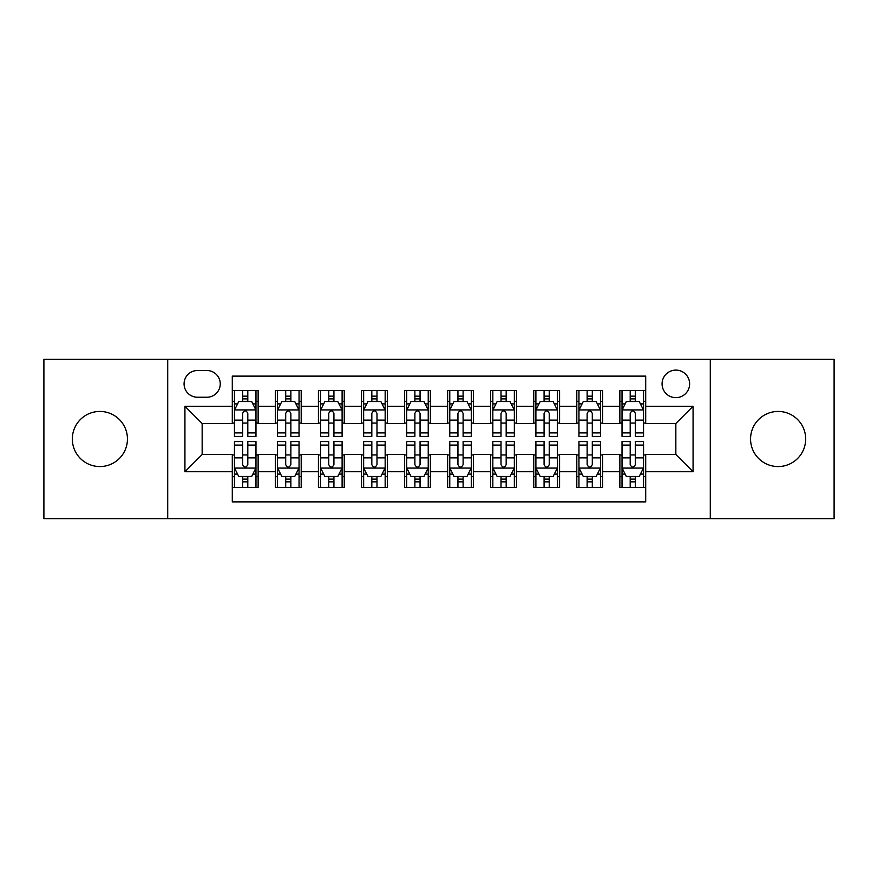 <?xml version="1.0" encoding="UTF-8"?>
<svg xmlns="http://www.w3.org/2000/svg" width="878" height="878" viewBox="0 0 878 878"><rect width="100%" height="100%" fill="white"/><g stroke="black" fill="none" stroke-linecap="round" stroke-linejoin="round"><path stroke-width="1.32" d="M778.117 411.442A27.558 27.558 0 0 0 750.558 439A27.558 27.558 0 0 0 778.117 466.558A27.558 27.558 0 0 0 805.675 439A27.558 27.558 0 0 0 778.117 411.442M99.883 411.442A27.558 27.558 0 0 0 72.325 439A27.558 27.558 0 0 0 99.883 466.558A27.558 27.558 0 0 0 127.442 439A27.558 27.558 0 0 0 99.883 411.442M675.84 370.099A13.785 13.785 0 0 0 662.067 383.884A13.785 13.785 0 0 0 675.84 397.657A13.785 13.785 0 0 0 689.625 383.884A13.785 13.785 0 0 0 675.84 370.099M710.291 518.668L834.1 518.668L834.1 359.332L710.291 359.332L710.291 518.668L167.709 518.668L167.709 359.332L43.9 359.332L43.9 518.668L167.709 518.668M645.703 390.556L619.868 390.556L619.868 406.273L602.637 406.273L602.637 423.492L619.868 423.492L619.868 406.273M602.637 406.273L602.637 390.556L576.802 390.556L576.802 406.273L559.571 406.273L559.571 423.492L576.802 423.492L576.802 406.273M559.571 406.273L559.571 390.556L533.736 390.556L533.736 406.273L516.516 406.273L516.516 423.492L533.736 423.492L533.736 406.273M516.516 406.273L516.516 390.556L490.67 390.556L490.67 406.273L473.451 406.273L473.451 423.492L490.67 423.492L490.67 406.273M473.451 406.273L473.451 390.556L447.615 390.556L447.615 406.273L430.385 406.273L430.385 423.492L447.615 423.492L447.615 406.273M430.385 406.273L430.385 390.556L404.549 390.556L404.549 406.273L387.33 406.273L387.33 423.492L404.549 423.492L404.549 406.273M387.33 406.273L387.33 390.556L361.484 390.556L361.484 406.273L344.264 406.273L344.264 423.492L361.484 423.492L361.484 406.273M344.264 406.273L344.264 390.556L318.429 390.556L318.429 406.273L301.198 406.273L301.198 423.492L318.429 423.492L318.429 406.273M301.198 406.273L301.198 390.556L275.363 390.556L275.363 423.492L258.132 423.492L258.132 390.556L232.297 390.556M232.297 487.444L258.132 487.444L258.132 454.508L275.363 454.508L275.363 487.444L301.198 487.444L301.198 454.508L318.429 454.508L318.429 471.727L301.198 471.727M318.429 471.727L318.429 487.444L344.264 487.444L344.264 454.508L361.484 454.508L361.484 471.727L344.264 471.727M361.484 471.727L361.484 487.444L387.33 487.444L387.33 454.508L404.549 454.508L404.549 471.727L387.33 471.727M404.549 471.727L404.549 487.444L430.385 487.444L430.385 454.508L447.615 454.508L447.615 471.727L430.385 471.727M447.615 471.727L447.615 487.444L473.451 487.444L473.451 454.508L490.67 454.508L490.67 471.727L473.451 471.727M490.67 471.727L490.67 487.444L516.516 487.444L516.516 454.508L533.736 454.508L533.736 471.727L516.516 471.727M533.736 471.727L533.736 487.444L559.571 487.444L559.571 454.508L576.802 454.508L576.802 471.727L559.571 471.727M576.802 471.727L576.802 487.444L602.637 487.444L602.637 454.508L619.868 454.508L619.868 471.727L602.637 471.727M197.418 397.229L206.89 397.229A13.346 13.346 0 0 0 220.246 383.884A13.346 13.346 0 0 0 206.89 370.527L197.418 370.527A13.346 13.346 0 0 0 184.073 383.884A13.346 13.346 0 0 0 197.418 397.229M710.291 359.332L167.709 359.332M645.703 406.273L645.703 376.124L232.297 376.124L232.297 423.492L202.159 423.492L202.159 454.508L232.297 454.508L232.297 501.876L645.703 501.876L645.703 454.508L675.84 454.508L675.84 423.492L645.703 423.492L645.703 406.273L693.071 406.273L693.071 471.727L645.703 471.727M232.297 471.727L184.929 471.727L184.929 406.273L232.297 406.273M619.868 471.727L619.868 487.444L645.703 487.444M232.297 401.323L234.448 401.323M242.635 401.323L247.805 401.323M255.981 401.323L258.132 401.323M232.297 423.064L234.448 423.064M242.635 423.064L247.805 423.064M255.981 423.064L258.132 423.064M232.297 454.936L234.448 454.936M242.635 454.936L247.805 454.936M255.981 454.936L258.132 454.936M232.297 476.677L234.448 476.677M242.635 476.677L247.805 476.677M255.981 476.677L258.132 476.677M275.363 423.064L277.514 423.064M285.701 423.064L290.859 423.064M299.047 423.064L301.198 423.064M275.363 401.323L277.514 401.323M285.701 401.323L290.859 401.323M299.047 401.323L301.198 401.323M275.363 454.936L277.514 454.936M285.701 454.936L290.859 454.936M299.047 454.936L301.198 454.936M275.363 476.677L277.514 476.677M285.701 476.677L290.859 476.677M299.047 476.677L301.198 476.677M318.429 454.936L320.58 454.936M328.756 454.936L333.925 454.936M342.113 454.936L344.264 454.936M318.429 476.677L320.58 476.677M328.756 476.677L333.925 476.677M342.113 476.677L344.264 476.677M318.429 401.323L320.58 401.323M328.756 401.323L333.925 401.323M342.113 401.323L344.264 401.323M318.429 423.064L320.58 423.064M328.756 423.064L333.925 423.064M342.113 423.064L344.264 423.064M361.484 454.936L363.646 454.936M371.822 454.936L376.991 454.936M385.168 454.936L387.33 454.936M361.484 476.677L363.646 476.677M371.822 476.677L376.991 476.677M385.168 476.677L387.33 476.677M361.484 401.323L363.646 401.323M371.822 401.323L376.991 401.323M385.168 401.323L387.33 401.323M361.484 423.064L363.646 423.064M371.822 423.064L376.991 423.064M385.168 423.064L387.33 423.064M404.549 454.936L406.701 454.936M414.888 454.936L420.057 454.936M428.234 454.936L430.385 454.936M404.549 476.677L406.701 476.677M414.888 476.677L420.057 476.677M428.234 476.677L430.385 476.677M404.549 401.323L406.701 401.323M414.888 401.323L420.057 401.323M428.234 401.323L430.385 401.323M404.549 423.064L406.701 423.064M414.888 423.064L420.057 423.064M428.234 423.064L430.385 423.064M447.615 454.936L449.766 454.936M457.943 454.936L463.112 454.936M471.299 454.936L473.451 454.936M447.615 476.677L449.766 476.677M457.943 476.677L463.112 476.677M471.299 476.677L473.451 476.677M447.615 401.323L449.766 401.323M457.943 401.323L463.112 401.323M471.299 401.323L473.451 401.323M447.615 423.064L449.766 423.064M457.943 423.064L463.112 423.064M471.299 423.064L473.451 423.064M490.67 454.936L492.832 454.936M501.009 454.936L506.178 454.936M514.354 454.936L516.516 454.936M490.67 476.677L492.832 476.677M501.009 476.677L506.178 476.677M514.354 476.677L516.516 476.677M490.67 401.323L492.832 401.323M501.009 401.323L506.178 401.323M514.354 401.323L516.516 401.323M490.67 423.064L492.832 423.064M501.009 423.064L506.178 423.064M514.354 423.064L516.516 423.064M533.736 454.936L535.887 454.936M544.075 454.936L549.244 454.936M557.42 454.936L559.571 454.936M533.736 476.677L535.887 476.677M544.075 476.677L549.244 476.677M557.42 476.677L559.571 476.677M533.736 401.323L535.887 401.323M544.075 401.323L549.244 401.323M557.42 401.323L559.571 401.323M533.736 423.064L535.887 423.064M544.075 423.064L549.244 423.064M557.42 423.064L559.571 423.064M576.802 454.936L578.953 454.936M587.141 454.936L592.299 454.936M600.486 454.936L602.637 454.936M576.802 476.677L578.953 476.677M587.141 476.677L592.299 476.677M600.486 476.677L602.637 476.677M576.802 401.323L578.953 401.323M587.141 401.323L592.299 401.323M600.486 401.323L602.637 401.323M576.802 423.064L578.953 423.064M587.141 423.064L592.299 423.064M600.486 423.064L602.637 423.064M619.868 454.936L622.019 454.936M630.195 454.936L635.365 454.936M643.552 454.936L645.703 454.936M619.868 476.677L622.019 476.677M630.195 476.677L635.365 476.677M643.552 476.677L645.703 476.677M619.868 401.323L622.019 401.323M630.195 401.323L635.365 401.323M643.552 401.323L645.703 401.323M619.868 423.064L622.019 423.064M630.195 423.064L635.365 423.064M643.552 423.064L645.703 423.064M202.159 423.492L184.929 406.273M202.159 454.508L184.929 471.727M693.071 406.273L675.84 423.492M693.071 471.727L675.84 454.508M247.805 396.154L242.635 396.154M255.981 432.909L247.805 432.909L247.805 436.421L255.981 436.421L255.981 410.147L251.679 401.531L238.761 401.531L234.448 410.147L234.448 436.421L242.635 436.421L242.635 432.909L234.448 432.909M234.448 410.147L234.448 390.556M255.981 410.147L255.981 390.556M242.635 401.531L242.635 390.556M247.805 390.556L247.805 401.531M247.805 432.909L247.805 413.373C246.081 410.059 244.358 410.059 242.635 413.373L242.635 432.909M242.635 481.846L247.805 481.846M234.448 445.091L242.635 445.091L242.635 441.579L234.448 441.579L234.448 467.853L238.761 476.469L251.679 476.469L255.981 467.853L255.981 441.579L247.805 441.579L247.805 445.091L255.981 445.091M255.981 467.853L255.981 487.444M234.448 467.853L234.448 487.444M247.805 476.469L247.805 487.444M242.635 487.444L242.635 476.469M242.635 445.091L242.635 464.627C244.358 467.941 246.081 467.941 247.805 464.627L247.805 445.091M290.859 396.154L285.701 396.154M299.047 432.909L290.859 432.909L290.859 436.421L299.047 436.421L299.047 410.147L294.745 401.531L281.816 401.531L277.514 410.147L277.514 436.421L285.701 436.421L285.701 432.909L277.514 432.909M277.514 410.147L277.514 390.556M299.047 410.147L299.047 390.556M285.701 401.531L285.701 390.556M290.859 390.556L290.859 401.531M290.859 432.909L290.859 413.373C289.147 410.059 287.424 410.059 285.701 413.373L285.701 432.909M333.925 396.154L328.756 396.154M342.113 432.909L333.925 432.909L333.925 436.421L342.113 436.421L342.113 410.147L337.8 401.531L324.882 401.531L320.58 410.147L320.58 436.421L328.756 436.421L328.756 432.909L320.58 432.909M320.58 410.147L320.58 390.556M342.113 410.147L342.113 390.556M328.756 401.531L328.756 390.556M333.925 390.556L333.925 401.531M333.925 432.909L333.925 413.373C332.202 410.059 330.479 410.059 328.756 413.373L328.756 432.909M376.991 396.154L371.822 396.154M385.168 432.909L376.991 432.909L376.991 436.421L385.168 436.421L385.168 410.147L380.865 401.531L367.948 401.531L363.646 410.147L363.646 436.421L371.822 436.421L371.822 432.909L363.646 432.909M363.646 410.147L363.646 390.556M385.168 410.147L385.168 390.556M371.822 401.531L371.822 390.556M376.991 390.556L376.991 401.531M376.991 432.909L376.991 413.373C375.268 410.059 373.545 410.059 371.822 413.373L371.822 432.909M420.057 396.154L414.888 396.154M428.234 432.909L420.057 432.909L420.057 436.421L428.234 436.421L428.234 410.147L423.931 401.531L411.014 401.531L406.701 410.147L406.701 436.421L414.888 436.421L414.888 432.909L406.701 432.909M406.701 410.147L406.701 390.556M428.234 410.147L428.234 390.556M414.888 401.531L414.888 390.556M420.057 390.556L420.057 401.531M420.057 432.909L420.057 413.373C418.334 410.059 416.611 410.059 414.888 413.373L414.888 432.909M285.701 481.846L290.859 481.846M277.514 445.091L285.701 445.091L285.701 441.579L277.514 441.579L277.514 467.853L281.816 476.469L294.745 476.469L299.047 467.853L299.047 441.579L290.859 441.579L290.859 445.091L299.047 445.091M299.047 467.853L299.047 487.444M277.514 467.853L277.514 487.444M290.859 476.469L290.859 487.444M285.701 487.444L285.701 476.469M285.701 445.091L285.701 464.627C287.413 467.941 289.136 467.941 290.859 464.627L290.859 445.091M328.756 481.846L333.925 481.846M320.58 445.091L328.756 445.091L328.756 441.579L320.58 441.579L320.58 467.853L324.882 476.469L337.8 476.469L342.113 467.853L342.113 441.579L333.925 441.579L333.925 445.091L342.113 445.091M342.113 467.853L342.113 487.444M320.58 467.853L320.58 487.444M333.925 476.469L333.925 487.444M328.756 487.444L328.756 476.469M328.756 445.091L328.756 464.627C330.479 467.941 332.202 467.941 333.925 464.627L333.925 445.091M371.822 481.846L376.991 481.846M363.646 445.091L371.822 445.091L371.822 441.579L363.646 441.579L363.646 467.853L367.948 476.469L380.865 476.469L385.168 467.853L385.168 441.579L376.991 441.579L376.991 445.091L385.168 445.091M385.168 467.853L385.168 487.444M363.646 467.853L363.646 487.444M376.991 476.469L376.991 487.444M371.822 487.444L371.822 476.469M371.822 445.091L371.822 464.627C373.545 467.941 375.268 467.941 376.991 464.627L376.991 445.091M414.888 481.846L420.057 481.846M406.701 445.091L414.888 445.091L414.888 441.579L406.701 441.579L406.701 467.853L411.014 476.469L423.931 476.469L428.234 467.853L428.234 441.579L420.057 441.579L420.057 445.091L428.234 445.091M428.234 467.853L428.234 487.444M406.701 467.853L406.701 487.444M420.057 476.469L420.057 487.444M414.888 487.444L414.888 476.469M414.888 445.091L414.888 464.627C416.6 467.941 418.323 467.941 420.057 464.627L420.057 445.091M463.112 396.154L457.943 396.154M471.299 432.909L463.112 432.909L463.112 436.421L471.299 436.421L471.299 410.147L466.986 401.531L454.069 401.531L449.766 410.147L449.766 436.421L457.943 436.421L457.943 432.909L449.766 432.909M449.766 410.147L449.766 390.556M471.299 410.147L471.299 390.556M457.943 401.531L457.943 390.556M463.112 390.556L463.112 401.531M463.112 432.909L463.112 413.373C461.4 410.059 459.677 410.059 457.943 413.373L457.943 432.909M457.943 481.846L463.112 481.846M449.766 445.091L457.943 445.091L457.943 441.579L449.766 441.579L449.766 467.853L454.069 476.469L466.986 476.469L471.299 467.853L471.299 441.579L463.112 441.579L463.112 445.091L471.299 445.091M471.299 467.853L471.299 487.444M449.766 467.853L449.766 487.444M463.112 476.469L463.112 487.444M457.943 487.444L457.943 476.469M457.943 445.091L457.943 464.627C459.666 467.941 461.389 467.941 463.112 464.627L463.112 445.091M506.178 396.154L501.009 396.154M514.354 432.909L506.178 432.909L506.178 436.421L514.354 436.421L514.354 410.147L510.052 401.531L497.135 401.531L492.832 410.147L492.832 436.421L501.009 436.421L501.009 432.909L492.832 432.909M492.832 410.147L492.832 390.556M514.354 410.147L514.354 390.556M501.009 401.531L501.009 390.556M506.178 390.556L506.178 401.531M506.178 432.909L506.178 413.373C504.455 410.059 502.732 410.059 501.009 413.373L501.009 432.909M501.009 481.846L506.178 481.846M492.832 445.091L501.009 445.091L501.009 441.579L492.832 441.579L492.832 467.853L497.135 476.469L510.052 476.469L514.354 467.853L514.354 441.579L506.178 441.579L506.178 445.091L514.354 445.091M514.354 467.853L514.354 487.444M492.832 467.853L492.832 487.444M506.178 476.469L506.178 487.444M501.009 487.444L501.009 476.469M501.009 445.091L501.009 464.627C502.732 467.941 504.455 467.941 506.178 464.627L506.178 445.091M549.244 396.154L544.075 396.154M557.42 432.909L549.244 432.909L549.244 436.421L557.42 436.421L557.42 410.147L553.118 401.531L540.2 401.531L535.887 410.147L535.887 436.421L544.075 436.421L544.075 432.909L535.887 432.909M535.887 410.147L535.887 390.556M557.42 410.147L557.42 390.556M544.075 401.531L544.075 390.556M549.244 390.556L549.244 401.531M549.244 432.909L549.244 413.373C547.521 410.059 545.798 410.059 544.075 413.373L544.075 432.909M544.075 481.846L549.244 481.846M535.887 445.091L544.075 445.091L544.075 441.579L535.887 441.579L535.887 467.853L540.2 476.469L553.118 476.469L557.42 467.853L557.42 441.579L549.244 441.579L549.244 445.091L557.42 445.091M557.42 467.853L557.42 487.444M535.887 467.853L535.887 487.444M549.244 476.469L549.244 487.444M544.075 487.444L544.075 476.469M544.075 445.091L544.075 464.627C545.798 467.941 547.521 467.941 549.244 464.627L549.244 445.091M592.299 396.154L587.141 396.154M600.486 432.909L592.299 432.909L592.299 436.421L600.486 436.421L600.486 410.147L596.184 401.531L583.255 401.531L578.953 410.147L578.953 436.421L587.141 436.421L587.141 432.909L578.953 432.909M578.953 410.147L578.953 390.556M600.486 410.147L600.486 390.556M587.141 401.531L587.141 390.556M592.299 390.556L592.299 401.531M592.299 432.909L592.299 413.373C590.587 410.059 588.864 410.059 587.141 413.373L587.141 432.909M587.141 481.846L592.299 481.846M578.953 445.091L587.141 445.091L587.141 441.579L578.953 441.579L578.953 467.853L583.255 476.469L596.184 476.469L600.486 467.853L600.486 441.579L592.299 441.579L592.299 445.091L600.486 445.091M600.486 467.853L600.486 487.444M578.953 467.853L578.953 487.444M592.299 476.469L592.299 487.444M587.141 487.444L587.141 476.469M587.141 445.091L587.141 464.627C588.853 467.941 590.576 467.941 592.299 464.627L592.299 445.091M635.365 396.154L630.195 396.154M643.552 432.909L635.365 432.909L635.365 436.421L643.552 436.421L643.552 410.147L639.239 401.531L626.321 401.531L622.019 410.147L622.019 436.421L630.195 436.421L630.195 432.909L622.019 432.909M622.019 410.147L622.019 390.556M643.552 410.147L643.552 390.556M630.195 401.531L630.195 390.556M635.365 390.556L635.365 401.531M635.365 432.909L635.365 413.373C633.642 410.059 631.919 410.059 630.195 413.373L630.195 432.909M630.195 481.846L635.365 481.846M622.019 445.091L630.195 445.091L630.195 441.579L622.019 441.579L622.019 467.853L626.321 476.469L639.239 476.469L643.552 467.853L643.552 441.579L635.365 441.579L635.365 445.091L643.552 445.091M643.552 467.853L643.552 487.444M622.019 467.853L622.019 487.444M635.365 476.469L635.365 487.444M630.195 487.444L630.195 476.469M630.195 445.091L630.195 464.627C631.919 467.941 633.642 467.941 635.365 464.627L635.365 445.091M275.363 471.727L258.132 471.727M275.363 406.273L258.132 406.273M255.871 409.927L234.558 409.927M234.448 403.902L237.576 403.902M252.864 403.902L255.981 403.902M242.635 420.134L234.448 420.134M255.981 420.134L247.805 420.134M247.805 398.897L242.635 398.897M234.558 468.073L255.871 468.073M255.981 474.098L252.864 474.098M237.576 474.098L234.448 474.098M247.805 457.866L255.981 457.866M234.448 457.866L242.635 457.866M242.635 479.103L247.805 479.103M298.937 409.927L277.624 409.927M277.514 403.902L280.642 403.902M295.93 403.902L299.047 403.902M285.701 420.134L277.514 420.134M299.047 420.134L290.859 420.134M290.859 398.897L285.701 398.897M342.003 409.927L320.689 409.927M320.58 403.902L323.697 403.902M338.985 403.902L342.113 403.902M328.756 420.134L320.58 420.134M342.113 420.134L333.925 420.134M333.925 398.897L328.756 398.897M385.069 409.927L363.744 409.927M363.646 403.902L366.763 403.902M382.051 403.902L385.168 403.902M371.822 420.134L363.646 420.134M385.168 420.134L376.991 420.134M376.991 398.897L371.822 398.897M428.124 409.927L406.81 409.927M406.701 403.902L409.828 403.902M425.117 403.902L428.234 403.902M414.888 420.134L406.701 420.134M428.234 420.134L420.057 420.134M420.057 398.897L414.888 398.897M277.624 468.073L298.937 468.073M299.047 474.098L295.93 474.098M280.642 474.098L277.514 474.098M290.859 457.866L299.047 457.866M277.514 457.866L285.701 457.866M285.701 479.103L290.859 479.103M320.689 468.073L342.003 468.073M342.113 474.098L338.985 474.098M323.697 474.098L320.58 474.098M333.925 457.866L342.113 457.866M320.58 457.866L328.756 457.866M328.756 479.103L333.925 479.103M363.744 468.073L385.069 468.073M385.168 474.098L382.051 474.098M366.763 474.098L363.646 474.098M376.991 457.866L385.168 457.866M363.646 457.866L371.822 457.866M371.822 479.103L376.991 479.103M406.81 468.073L428.124 468.073M428.234 474.098L425.117 474.098M409.828 474.098L406.701 474.098M420.057 457.866L428.234 457.866M406.701 457.866L414.888 457.866M414.888 479.103L420.057 479.103M471.19 409.927L449.876 409.927M449.766 403.902L452.883 403.902M468.172 403.902L471.299 403.902M457.943 420.134L449.766 420.134M471.299 420.134L463.112 420.134M463.112 398.897L457.943 398.897M449.876 468.073L471.19 468.073M471.299 474.098L468.172 474.098M452.883 474.098L449.766 474.098M463.112 457.866L471.299 457.866M449.766 457.866L457.943 457.866M457.943 479.103L463.112 479.103M514.256 409.927L492.931 409.927M492.832 403.902L495.949 403.902M511.237 403.902L514.354 403.902M501.009 420.134L492.832 420.134M514.354 420.134L506.178 420.134M506.178 398.897L501.009 398.897M492.931 468.073L514.256 468.073M514.354 474.098L511.237 474.098M495.949 474.098L492.832 474.098M506.178 457.866L514.354 457.866M492.832 457.866L501.009 457.866M501.009 479.103L506.178 479.103M557.31 409.927L535.997 409.927M535.887 403.902L539.015 403.902M554.303 403.902L557.42 403.902M544.075 420.134L535.887 420.134M557.42 420.134L549.244 420.134M549.244 398.897L544.075 398.897M535.997 468.073L557.31 468.073M557.42 474.098L554.303 474.098M539.015 474.098L535.887 474.098M549.244 457.866L557.42 457.866M535.887 457.866L544.075 457.866M544.075 479.103L549.244 479.103M600.376 409.927L579.063 409.927M578.953 403.902L582.07 403.902M597.358 403.902L600.486 403.902M587.141 420.134L578.953 420.134M600.486 420.134L592.299 420.134M592.299 398.897L587.141 398.897M579.063 468.073L600.376 468.073M600.486 474.098L597.358 474.098M582.07 474.098L578.953 474.098M592.299 457.866L600.486 457.866M578.953 457.866L587.141 457.866M587.141 479.103L592.299 479.103M643.442 409.927L622.129 409.927M622.019 403.902L625.136 403.902M640.424 403.902L643.552 403.902M630.195 420.134L622.019 420.134M643.552 420.134L635.365 420.134M635.365 398.897L630.195 398.897M622.129 468.073L643.442 468.073M643.552 474.098L640.424 474.098M625.136 474.098L622.019 474.098M635.365 457.866L643.552 457.866M622.019 457.866L630.195 457.866M630.195 479.103L635.365 479.103"/></g></svg>
